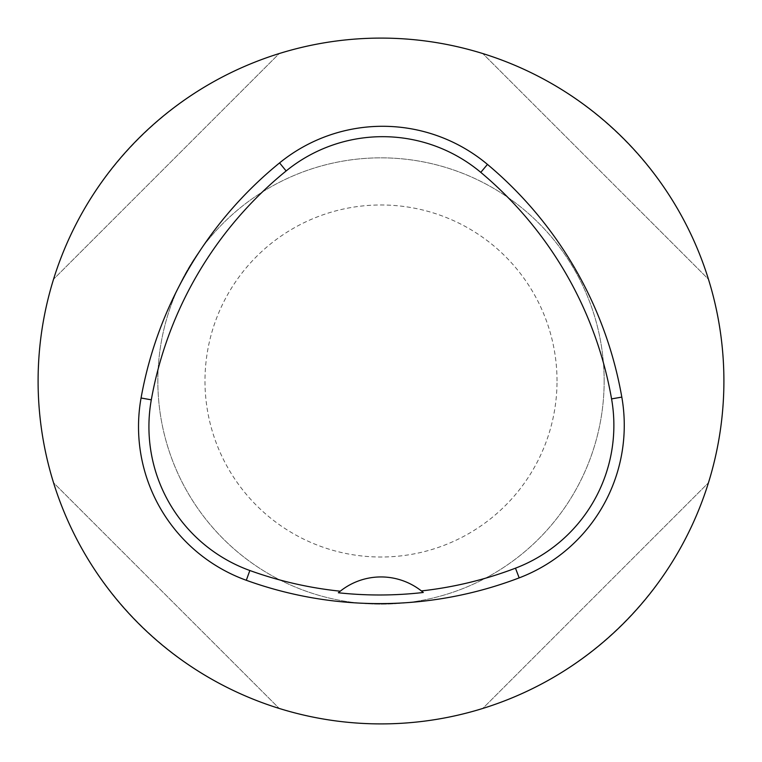 <?xml version="1.0" encoding="UTF-8"?>
<svg xmlns="http://www.w3.org/2000/svg" width="762" height="762" viewBox="0 0 762 762"><rect width="100%" height="100%" fill="white"/><g stroke="black" fill="none" stroke-linecap="round" stroke-linejoin="round"><path stroke-width="0.57" stroke-dasharray="3.81 2.86" d="M38.1 381A342.9 342.9 0 0 1 381 38.1A342.9 342.9 0 0 1 723.9 381A342.9 342.9 0 0 1 381 723.9A342.9 342.9 0 0 1 38.1 381M708.45 279.225C675.999 173.031 588.969 86.001 482.775 53.55C588.969 86.001 675.999 173.031 708.45 279.225L482.775 53.55L708.45 279.225M53.55 482.775C86.001 588.969 173.031 675.999 279.225 708.45C173.031 675.999 86.001 588.969 53.55 482.775L279.225 708.45L53.55 482.775M279.225 53.55C173.031 86.001 86.001 173.031 53.55 279.225C86.001 173.031 173.031 86.001 279.225 53.55L53.55 279.225L279.225 53.55M482.775 708.45C588.969 675.999 675.999 588.969 708.45 482.775C675.999 588.969 588.969 675.999 482.775 708.45L708.45 482.775L482.775 708.45M423.291 592.484A65.313 65.313 0 0 0 340.271 591.198M604.161 381A223.161 223.161 0 0 0 269.424 187.738A223.161 223.161 0 0 0 269.424 574.262A223.161 223.161 0 0 0 604.161 381A223.161 223.161 0 0 0 269.424 187.738A223.161 223.161 0 0 0 269.424 574.262A223.161 223.161 0 0 0 604.161 381M557.022 381A176.022 176.022 0 0 0 292.989 228.562A176.022 176.022 0 0 0 292.989 533.438A176.022 176.022 0 0 0 557.022 381"/><path stroke-width="1.14" d="M38.1 381A342.9 342.9 0 0 1 552.45 84.039A342.9 342.9 0 0 1 552.45 677.961A342.9 342.9 0 0 1 38.1 381M141.065 398.002A391.887 391.887 0 0 1 279.578 162.897A163.287 163.287 0 0 1 487.461 164.401A391.887 391.887 0 0 1 621.811 397.107A163.287 163.287 0 0 1 519.17 577.882A391.887 391.887 0 0 1 246.307 580.282A163.287 163.287 0 0 1 141.065 398.002L151.305 399.831A381.495 381.495 0 0 1 286.141 170.955A152.895 152.895 0 0 1 480.784 172.364A381.495 381.495 0 0 1 611.572 398.897A152.895 152.895 0 0 1 515.474 568.176A381.495 381.495 0 0 1 421.376 590.921L423.291 592.484A383.257 383.257 0 0 1 338.366 592.769L340.271 591.198A381.495 381.495 0 0 1 249.841 570.509A152.895 152.895 0 0 1 151.305 399.831M338.366 592.769A65.313 65.313 0 0 1 421.376 590.921M286.141 170.955L279.578 162.897M480.784 172.364L487.461 164.401M611.572 398.897L621.811 397.107M515.474 568.176L519.17 577.882M249.841 570.509L246.307 580.282"/></g></svg>
